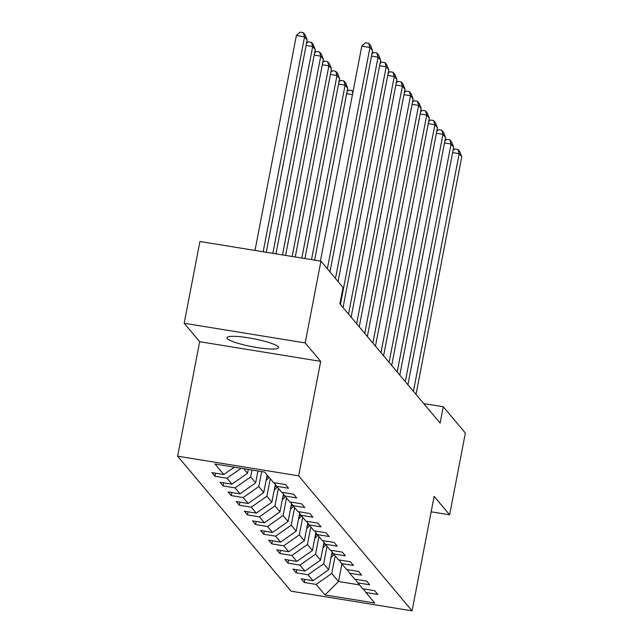 <?xml version="1.0" encoding="UTF-8"?>
<svg xmlns="http://www.w3.org/2000/svg" width="643" height="643" viewBox="0 0 643 643"><rect width="100%" height="100%" fill="white"/><g stroke="black" fill="none" stroke-linecap="round" stroke-linejoin="round"><path stroke-width="0.96" d="M278.25 346.834A26.291 4.043 -169.1 0 0 251.091 338.266A26.291 4.043 -169.1 0 0 226.923 337.712A26.291 4.043 -169.1 0 0 227.236 338.539A26.291 4.043 -169.1 0 0 254.395 347.099A26.291 4.043 -169.1 0 0 278.564 347.654A26.291 4.043 -169.1 0 0 278.25 346.834M177.629 456.176L291.078 591.182L412.083 610.85L298.641 475.844L177.629 456.176L199.676 341.698L320.68 361.366L305.192 342.928L184.179 323.26L199.676 341.698M184.179 323.26L199.925 241.495L320.937 261.162L305.192 342.928M363.375 588.884L365.883 592.492L377.819 594.437L374.7 590.724L362.765 588.787L357.773 582.847L369.709 584.784L366.59 581.071L354.655 579.134L349.663 573.194L361.599 575.131L358.481 571.418L346.545 569.481L341.554 563.541L353.489 565.478L350.371 561.765L338.427 559.828L333.436 553.888L345.379 555.825L342.261 552.112L330.317 550.175L325.326 544.235L337.27 546.172L334.143 542.459L322.207 540.522L317.216 534.582L329.152 536.519L326.033 532.806L314.097 530.869L309.106 524.929L321.042 526.866L317.923 523.161L305.988 521.216L300.996 515.276L312.932 517.221L309.813 513.508L297.878 511.563L292.886 505.623L304.822 507.568L301.704 503.855L289.768 501.91L284.777 495.97L296.712 497.915L293.594 494.202L281.658 492.257L276.667 486.317L288.603 488.262L285.484 484.549L273.548 482.612L264.707 472.091L214.995 464.013L223.836 474.526L211.893 472.589L215.019 476.302L215.614 473.192M365.883 592.492L374.724 603.013L325.012 594.936L316.171 584.415L304.235 582.478L304.83 579.367M215.019 476.302L226.955 478.239L231.946 484.179L220.01 482.242L223.129 485.955L235.065 487.892L240.056 493.832L228.12 491.895L231.239 495.608L243.175 497.545L248.166 503.485L236.23 501.548L239.349 505.261L251.284 507.198L256.276 513.138L244.34 511.201L247.459 514.906L259.394 516.851L264.386 522.791L252.45 520.854L255.568 524.559L267.504 526.504L272.495 532.444L260.56 530.499L263.678 534.212L275.614 536.158L280.605 542.097L268.67 540.152L271.788 543.865L283.732 545.811L288.723 551.75L276.779 549.805L279.906 553.519L291.842 555.464L296.833 561.403L284.897 559.458L288.016 563.172L299.951 565.109L304.943 571.048L293.007 569.111L296.126 572.825L308.061 574.762L313.053 580.701L301.117 578.764L304.235 582.478M320.937 261.162L343.032 287.453L339.882 303.809L440.125 423.102L443.268 406.746L423.713 403.571M332.085 551.935L328.653 569.746L323.662 563.807L327.038 546.269M355.266 579.23L357.773 582.847M313.053 580.701L328.653 569.746M308.061 574.762L323.662 563.807M323.976 542.282L320.544 560.093L315.552 554.153L318.928 536.616M347.148 569.577L349.663 573.194M304.943 571.048L320.544 560.093M299.951 565.109L315.552 554.153M315.866 532.629L312.434 550.44L307.442 544.5L310.818 526.963M339.038 559.924L341.554 563.541M296.833 561.403L312.434 550.44M291.842 555.464L307.442 544.5M307.748 522.976L304.324 540.787L299.333 534.847L302.708 517.31M330.928 550.271L333.436 553.888M288.723 551.75L304.324 540.787M283.732 545.811L299.333 534.847M299.638 513.323L296.214 531.142L291.223 525.194L294.598 507.665M322.818 540.618L325.326 544.235M280.605 542.097L296.214 531.142M275.614 536.158L291.223 525.194M291.528 503.67L288.096 521.489L283.105 515.549L286.489 498.012M314.708 530.965L317.216 534.582M272.495 532.444L288.096 521.489M267.504 526.504L283.105 515.549M283.418 494.017L279.986 511.836L274.995 505.896L278.371 488.358M306.598 521.312L309.106 524.929M264.386 522.791L279.986 511.836M259.394 516.851L274.995 505.896M275.308 484.364L271.876 502.183L266.885 496.243L270.261 478.705M298.489 511.667L300.996 515.276M256.276 513.138L271.876 502.183M251.284 507.198L266.885 496.243M267.142 474.992L263.767 492.53L258.775 486.59L261.661 471.592M290.379 502.014L292.886 505.623M248.166 503.485L263.767 492.53M243.175 497.545L258.775 486.59M257.947 470.989L255.657 482.877L250.666 476.937L252 470.025M282.269 492.361L284.777 495.97M240.056 493.832L255.657 482.877M235.065 487.892L250.666 476.937M248.278 469.422L247.547 473.224L243.729 468.683M274.151 482.708L276.667 486.317M231.946 484.179L247.547 473.224M226.955 478.239L241.165 468.265M223.836 474.526L234.333 467.156M431.156 511.812L449.626 514.81L465.371 433.044L443.268 406.746M449.626 514.81L434.129 496.372L412.083 610.85M320.68 361.366L298.641 475.844M341.907 563.967L338.531 581.505L359.509 584.913M335.148 555.922L331.772 573.46L338.531 581.505L325.012 594.936M316.171 584.415L331.772 573.46M223.129 485.955L223.724 482.845M231.239 495.608L231.834 492.498M239.349 505.261L239.943 502.151M247.459 514.906L248.061 511.804M255.568 524.559L256.171 521.457M263.678 534.212L264.281 531.11M271.788 543.865L272.391 540.763M279.906 553.519L280.501 550.408M288.016 563.172L288.611 560.061M296.126 572.825L296.72 569.714M327.351 268.79L369.966 47.502L361.784 46.167L320.407 261.074M329.947 271.885L372.562 50.596L369.966 47.502L368.72 43.314L370.537 45.476L372.562 50.596M361.784 46.167L365.449 42.784L368.72 43.314M263.172 251.775L304.557 36.868L307.153 39.962L266.266 252.273M296.375 35.542L300.04 32.15L303.311 32.68L304.557 36.868L296.375 35.542L254.998 250.44M303.311 32.68L305.128 34.851L307.153 39.962M335.461 278.443L378.076 57.155L371.509 56.086M338.057 281.538L380.672 60.241L378.076 57.155L376.83 52.967L378.647 55.129L380.672 60.241M371.919 53.956L373.559 52.437L376.83 52.967M340.42 304.452L386.186 66.8L379.619 65.739M343.024 307.547L388.782 69.894L386.186 66.8L384.94 62.62L386.764 64.782L388.782 69.894M380.029 63.609L381.669 62.082L384.94 62.62M272.841 253.342L312.667 46.521L315.263 49.615L275.935 253.848M306.51 43.322L308.15 41.803L311.421 42.334L312.667 46.521L306.1 45.452M311.421 42.334L313.237 44.496L315.263 49.615M282.502 254.917L320.777 56.174L323.373 59.269L285.605 255.416M314.62 52.975L316.26 51.456L319.531 51.987L320.777 56.174L314.21 55.105M319.531 51.987L321.355 54.149L323.373 59.269M348.53 314.106L394.296 76.453L387.729 75.392M351.134 317.2L396.892 79.547L394.296 76.453L393.05 72.265L394.874 74.435L396.892 79.547M388.139 73.262L389.779 71.735L393.05 72.265M356.64 323.759L402.405 86.106L395.839 85.037M359.244 326.853L405.01 89.2L402.405 86.106L401.16 81.918L402.984 84.088L405.01 89.2M396.249 82.915L397.888 81.388L401.16 81.918M364.75 333.412L410.515 95.759L403.949 94.69M367.354 336.506L413.119 98.853L410.515 95.759L409.269 91.571L411.094 93.741L413.119 98.853M404.359 92.568L406.006 91.041L409.269 91.571M266.089 480.45A8.93 8.672 -40 0 0 266.54 480.008L269.096 477.315M292.171 256.485L328.886 65.827L331.483 68.922L295.274 256.991M322.73 62.628L324.369 61.109L327.641 61.64L328.886 65.827L322.32 64.758M266.62 477.709L268.115 476.141M267.488 475.402L266.958 475.957M327.641 61.64L329.465 63.802L331.483 68.922M274.207 490.103A8.93 8.672 -40 0 0 274.649 489.661L277.213 486.968M301.84 258.06L336.996 75.48L339.6 78.575L304.935 258.558M330.84 72.281L332.479 70.762L335.75 71.293L336.996 75.48L330.43 74.411M274.73 487.362L276.265 485.746M275.702 484.943L275.067 485.61M335.75 71.293L337.575 73.455L339.6 78.575M282.317 499.756A8.93 8.672 -40 0 0 282.759 499.314L285.323 496.621M311.509 259.627L345.106 85.133L347.71 88.22L314.604 260.134M338.949 81.934L340.597 80.415L343.86 80.946L345.106 85.133L338.539 84.064M282.84 497.015L284.375 495.399M283.812 494.588L283.177 495.263M343.86 80.946L345.685 83.108L347.71 88.22M372.868 343.065L418.625 105.412L412.059 104.343M375.464 346.151L421.229 108.506L418.625 105.412L417.387 101.224L419.204 103.394L421.229 108.506M412.468 102.213L414.116 100.694L417.387 101.224M290.427 509.409A8.93 8.672 -40 0 0 290.877 508.967L293.433 506.274M352.452 94.658L346.649 93.717M290.949 506.668L292.485 505.052M291.93 504.241L291.287 504.916M347.059 91.587L348.707 90.06L351.978 90.599L352.999 91.812M352.742 93.163L351.978 90.599M380.977 352.71L426.735 115.065L420.168 113.996M383.574 355.804L429.339 118.159L426.735 115.065L425.497 110.877L427.314 113.047L429.339 118.159M420.578 111.866L422.226 110.347L425.497 110.877M298.537 519.062A8.93 8.672 -40 0 0 298.987 518.62L301.543 515.927M299.067 516.321L300.594 514.705M300.04 513.894L299.405 514.569M389.087 362.363L434.853 124.718L428.278 123.649M391.683 365.457L437.449 127.812L434.853 124.718L433.607 120.53L435.424 122.692L437.449 127.812M428.688 121.519L430.336 120L433.607 120.53M306.647 528.715A8.93 8.672 -40 0 0 307.097 528.273L309.653 525.58M307.177 525.974L308.712 524.358M308.15 523.547L307.515 524.214M397.197 372.016L442.963 134.371L436.388 133.302M399.793 375.11L445.559 137.465L442.963 134.371L441.717 130.183L443.533 132.345L445.559 137.465M436.798 131.172L438.446 129.653L441.717 130.183M314.757 538.368A8.93 8.672 -40 0 0 315.207 537.926L317.763 535.233M315.287 535.627L316.822 534.011M316.26 533.2L315.625 533.867M405.307 381.669L451.073 144.024L444.506 142.955M407.903 384.763L453.669 147.118L451.073 144.024L449.827 139.836L451.643 141.999L453.669 147.118M444.916 140.825L446.555 139.306L449.827 139.836M322.866 548.021A8.93 8.672 -40 0 0 323.316 547.579L325.872 544.886M323.397 545.28L324.932 543.665M324.369 542.853L323.734 543.52M413.417 391.322L459.182 153.677L452.616 152.608M416.021 394.416L461.778 156.771L459.182 153.677L457.937 149.489L459.761 151.652L461.778 156.771M453.026 150.478L454.665 148.959L457.937 149.489M330.976 557.666A8.93 8.672 -40 0 0 331.426 557.232L333.982 554.539M331.507 554.933L333.042 553.318M332.479 552.506L331.844 553.173"/></g></svg>
